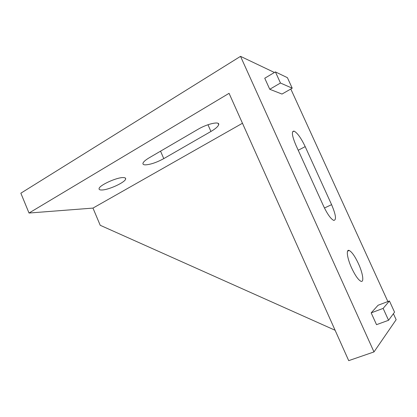 <?xml version="1.0" encoding="UTF-8"?>
<svg xmlns="http://www.w3.org/2000/svg" width="417" height="417" viewBox="0 0 417 417"><rect width="100%" height="100%" fill="white"/><g stroke="black" fill="none" stroke-linecap="round" stroke-linejoin="round"><path stroke-width="0.63" d="M163.777 158.616C156.516 162.547 150.313 164.632 145.179 164.866C143.537 164.793 142.791 164.293 142.937 163.36C143.318 161.911 145.403 160.06 149.197 157.798L197.898 129.369C207.27 123.75 219.962 120.987 218.68 124.683C218.096 126.523 215.511 128.785 210.934 131.47L163.777 158.616L160.545 151.173M101.826 189.99C99.861 190.037 98.938 189.599 99.064 188.661C99.037 185.424 116.76 177.288 123.239 177.579C125.006 177.595 125.814 178.043 125.668 178.919C125.481 182.203 108.686 189.98 101.826 189.99M351.64 268.006C347.09 258.149 345.917 248.965 349.196 250.471C351.875 251.894 354.961 256.293 358.438 263.669C362.868 273.208 364.312 282.778 360.887 281.256C358.245 279.87 355.164 275.449 351.64 268.006M269.752 89.269L281.996 94.06L292.223 88.201L287.417 77.682L275.408 71.906L264.743 78.229L269.752 89.269L280.469 83.025L292.223 88.201M323.524 206.034L295.888 145.121C291.957 135.76 291.347 131.089 294.058 131.11C297.352 132.841 301.064 138.011 305.192 146.622L331.593 204.664C335.935 214.974 336.628 220.218 333.678 220.39C330.749 218.868 327.366 214.083 323.524 206.034M240.526 56.352L373.992 351.927L348.706 360.648L229.069 93.319L29.018 213.035L20.85 193.196L240.526 56.352L274.422 72.49M393.413 313.699L396.15 319.693L373.992 351.927M290.811 89.009L387.862 301.548M371.177 312.875L376.53 324.666L388.555 320.287L394.55 312.161L389.431 300.959L378.089 305.244L371.177 312.875L383.14 308.398L388.555 320.287M335.101 330.254L100.216 225.284L92.975 208.093L29.018 213.035M92.975 208.093L242.465 123.25M275.408 71.906L280.469 83.025M389.431 300.959L383.14 308.398M305.192 146.622L298.218 150.261M331.593 204.664L324.457 208M207.958 124.74L210.934 131.47M349.196 250.471L347.575 251.164M294.058 131.11L292.526 131.939M125.267 177.981L125.668 178.919M218.091 123.359L218.68 124.683"/></g></svg>

